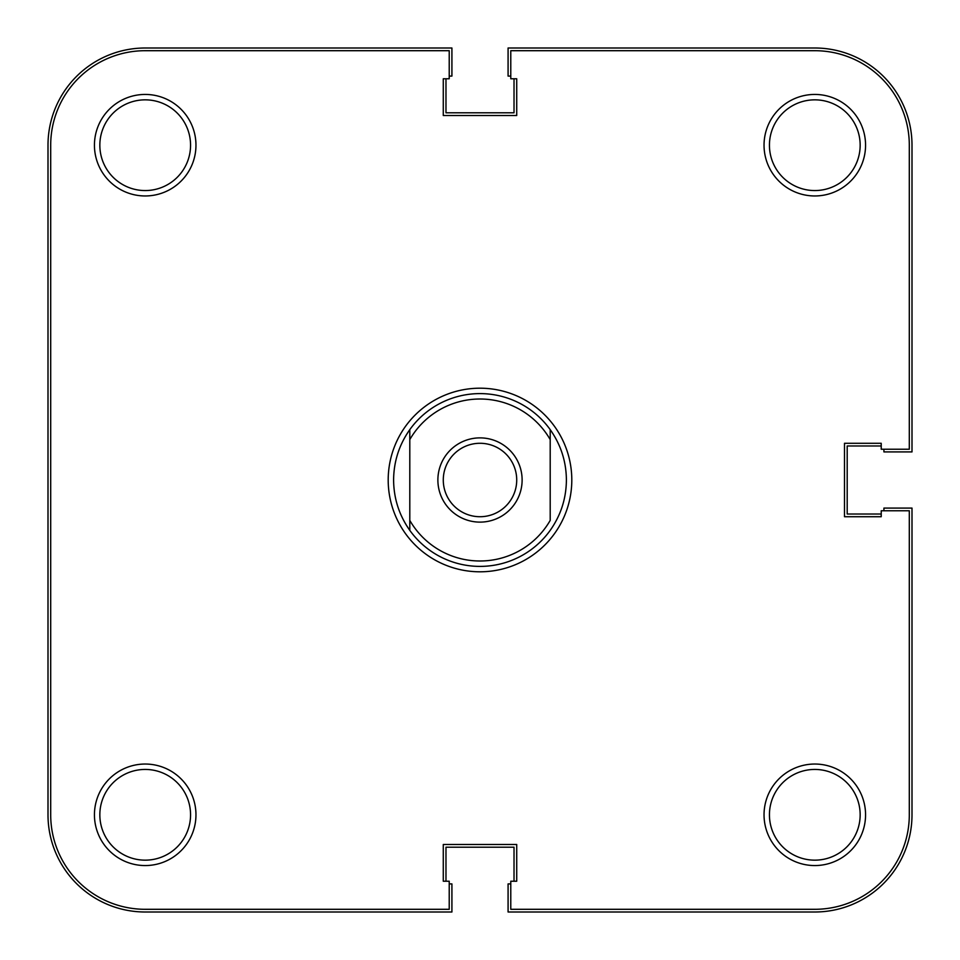 <?xml version="1.0" encoding="UTF-8"?>
<svg xmlns="http://www.w3.org/2000/svg" width="960" height="960" viewBox="0 0 960 960"><rect width="100%" height="100%" fill="white"/><g stroke="black" fill="none" stroke-linecap="round" stroke-linejoin="round"><path stroke-width="1.44" d="M195.96 814.8A50.76 50.76 0 0 1 145.2 865.56A50.76 50.76 0 0 1 94.44 814.8A50.76 50.76 0 0 1 145.2 764.04A50.76 50.76 0 0 1 195.96 814.8M99.84 814.8A45.36 45.36 0 0 0 145.2 860.16A45.36 45.36 0 0 0 190.56 814.8A45.36 45.36 0 0 0 145.2 769.44A45.36 45.36 0 0 0 99.84 814.8M865.56 814.8A50.76 50.76 0 0 1 814.8 865.56A50.76 50.76 0 0 1 764.04 814.8A50.76 50.76 0 0 1 814.8 764.04A50.76 50.76 0 0 1 865.56 814.8M769.44 814.8A45.36 45.36 0 0 0 814.8 860.16A45.36 45.36 0 0 0 860.16 814.8A45.36 45.36 0 0 0 814.8 769.44A45.36 45.36 0 0 0 769.44 814.8M865.56 145.2A50.76 50.76 0 0 1 814.8 195.96A50.76 50.76 0 0 1 764.04 145.2A50.76 50.76 0 0 1 814.8 94.44A50.76 50.76 0 0 1 865.56 145.2M769.44 145.2A45.36 45.36 0 0 0 814.8 190.56A45.36 45.36 0 0 0 860.16 145.2A45.36 45.36 0 0 0 814.8 99.84A45.36 45.36 0 0 0 769.44 145.2M195.96 145.2A50.76 50.76 0 0 1 145.2 195.96A50.76 50.76 0 0 1 94.44 145.2A50.76 50.76 0 0 1 145.2 94.44A50.76 50.76 0 0 1 195.96 145.2M99.84 145.2A45.36 45.36 0 0 0 145.2 190.56A45.36 45.36 0 0 0 190.56 145.2A45.36 45.36 0 0 0 145.2 99.84A45.36 45.36 0 0 0 99.84 145.2M571.8 480A91.8 91.8 0 0 1 480 571.8A91.8 91.8 0 0 1 388.2 480A91.8 91.8 0 0 1 480 388.2A91.8 91.8 0 0 1 571.8 480M449.22 909.3L145.2 909.3A94.5 94.5 0 0 1 50.7 814.8L50.7 145.2A94.5 94.5 0 0 1 145.2 50.7L449.22 50.7L449.22 78.78L443.28 78.78L443.28 115.5L516.72 115.5L516.72 78.78L510.78 78.78L510.78 50.7L814.8 50.7A94.5 94.5 0 0 1 909.3 145.2L909.3 449.22L881.22 449.22L881.22 443.28L844.5 443.28L844.5 516.72L881.22 516.72L881.22 510.78L909.3 510.78L909.3 814.8A94.5 94.5 0 0 1 814.8 909.3L510.78 909.3L510.78 881.22L516.72 881.22L516.72 844.5L443.28 844.5L443.28 881.22L449.22 881.22L449.22 909.3M480 522.12A42.12 42.12 0 0 1 437.88 480A42.12 42.12 0 0 1 480 437.88A42.12 42.12 0 0 1 522.12 480A42.12 42.12 0 0 1 480 522.12M480 443.28A36.72 36.72 0 0 0 443.28 480A36.72 36.72 0 0 0 480 516.72A36.72 36.72 0 0 0 516.72 480A36.72 36.72 0 0 0 480 443.28M566.4 480C566.244 498.48 560.844 515.268 550.2 530.364A86.4 86.4 0 0 1 409.8 530.364C399.156 515.268 393.756 498.48 393.6 480C393.756 461.52 399.156 444.732 409.8 429.636A86.4 86.4 0 0 1 550.2 429.636C560.844 444.732 566.244 461.52 566.4 480M409.8 439.596L409.8 520.404A81 81 0 0 0 550.2 520.404L550.2 439.596A81 81 0 0 0 409.8 439.596L409.8 429.636L409.8 439.596M550.2 429.636L550.2 439.596L550.2 429.636M409.8 520.404L409.8 530.364L409.8 520.404M449.22 883.92L451.92 883.92L451.92 912L145.2 912A97.2 97.2 0 0 1 48 814.8L48 145.2A97.2 97.2 0 0 1 145.2 48L451.92 48L451.92 76.08L449.22 76.08M445.98 78.78L445.98 112.8L514.02 112.8L514.02 78.78M883.92 449.22L883.92 451.92L912 451.92L912 145.2A97.2 97.2 0 0 0 814.8 48L508.08 48L508.08 76.08L510.78 76.08M881.22 445.98L847.2 445.98L847.2 514.02L881.22 514.02M510.78 883.92L508.08 883.92L508.08 912L814.8 912A97.2 97.2 0 0 0 912 814.8L912 508.08L883.92 508.08L883.92 510.78M514.02 881.22L514.02 847.2L445.98 847.2L445.98 881.22"/></g></svg>
